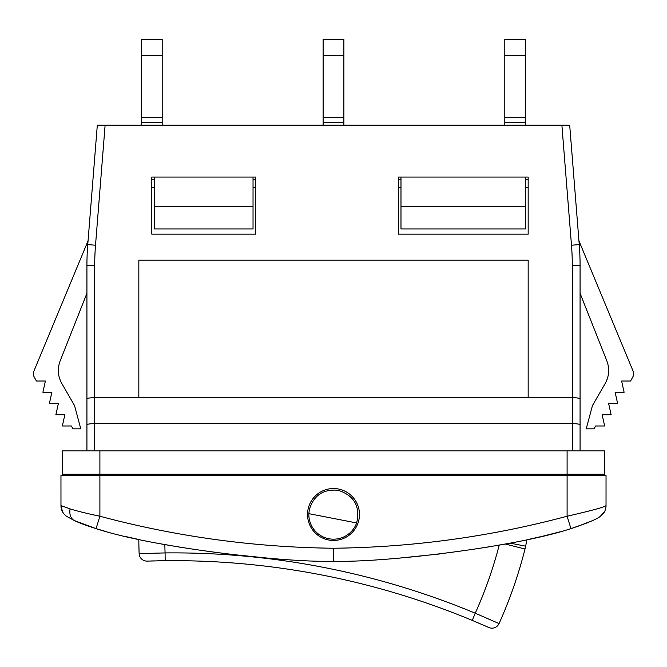<?xml version="1.0" encoding="UTF-8"?>
<svg xmlns="http://www.w3.org/2000/svg" width="667" height="667" viewBox="0 0 667 667"><rect width="100%" height="100%" fill="white"/><g stroke="black" fill="none" stroke-linecap="round" stroke-linejoin="round"><path stroke-width="1" d="M253.035 177.063L253.035 206.395L154.41 206.395L154.41 177.063M525.571 177.063L525.571 206.395L400.984 206.395L400.984 177.063M400.984 206.395L400.984 228.973L525.571 228.973L525.571 206.395M255.636 187.452L253.035 187.452M528.164 187.452L525.571 187.452M91.304 514.382L99.9 516.233C87.977 513.765 78.039 511.322 70.093 508.896L60.972 505.619L60.964 475.554L606.036 475.554L606.028 505.619C604.602 507.078 591.629 510.614 567.1 516.233C490.729 536.677 412.865 547.34 333.5 548.232L333.5 561.205C381.19 562.89 513.59 547.665 570.944 528.623C587.31 523.136 597.082 519.068 600.25 516.416A12.981 12.981 0 0 0 606.036 505.619M66.767 516.425L66.75 516.416C63.023 513.773 61.089 510.172 60.964 505.619A12.981 12.981 0 0 0 62.498 511.731A12.981 12.981 0 0 1 60.964 505.619C61.089 510.172 63.023 513.773 66.75 516.416L74.571 520.669L96.048 528.623C153.402 547.665 285.81 562.89 333.5 561.205M307.545 514.49A25.955 25.955 0 0 0 346.481 536.968A25.955 25.955 0 0 0 346.481 492.004A25.955 25.955 0 0 0 307.545 514.49M592.429 520.669L576.421 526.863M573.987 527.664L571.461 528.464M398.733 558.171L439.861 553.943M483.959 547.724L508.846 543.38M527.097 539.728L542.746 536.226M542.146 536.368L540.987 536.635M540.087 536.852L537.769 537.385M537.702 537.394L536.66 537.635M535.684 537.86L534.125 538.202M532.675 538.527L527.797 539.586M560.022 531.816L542.938 536.176M604.477 511.772L600.25 516.416M106.186 531.599L96.056 528.623C86.135 525.446 78.973 522.795 74.571 520.669A12.981 9.521 -65.1 0 1 70.093 508.896L70.91 509.146M91.571 527.188L91.129 527.047M88.102 526.021L87.202 525.704M84.609 524.779L83.675 524.429M83.625 524.412L72.953 519.901M147.649 561.08L147.182 561.097A7.787 7.787 0 0 1 139.136 553.61A453.702 453.702 0 0 1 138.819 539.503L135.693 538.828M133.55 538.352L131.391 537.869M130.357 537.635L129.398 537.419M126.855 536.835L126.013 536.635M124.854 536.368L124.254 536.226M124.062 536.176L139.87 539.728M158.154 543.38L183.041 547.724M227.139 553.943L268.267 558.171M580.073 293.288L606.87 360.93C609.73 368.693 609.179 376.205 605.211 383.467L592.454 405.569L586.218 428.831L594.005 428.831L595.648 425.98L604.644 425.98L602.143 414.741L611.13 414.741L608.629 403.502L617.617 403.502L615.116 392.263L624.104 392.263L621.602 381.024L630.598 381.024L633.25 376.121L633.475 372.011L578.948 240.862L569.693 125.154L579.248 244.597A259.555 259.555 0 0 1 580.073 265.299L580.073 424.787C579.606 424.095 577.013 423.712 572.286 423.645L572.286 397.69C577.013 397.757 579.606 398.141 580.073 398.833L580.073 450.892M569.693 125.154L561.881 125.154L571.486 245.223L579.248 244.597M86.927 450.892L86.927 398.833C87.394 398.141 89.987 397.757 94.714 397.69L94.714 265.299A251.767 251.767 0 0 1 95.514 245.223L105.119 125.154L97.307 125.154L91.079 203.018M105.119 125.154L561.881 125.154M571.486 245.223A251.767 251.767 0 0 1 572.286 265.299L572.286 397.69L528.164 397.69L528.164 260.122L138.836 260.122L138.836 397.69L94.714 397.69L94.714 423.645L572.286 423.645L572.286 450.892M151.809 177.063L151.809 234.167L255.636 234.167L255.636 177.063L151.809 177.063M398.391 177.063L398.391 234.167L528.164 234.167L528.164 177.063L398.391 177.063M528.164 397.69L138.836 397.69M94.714 450.892L94.714 423.645C89.987 423.712 87.394 424.095 86.927 424.787L86.927 265.299A259.555 259.555 0 0 1 87.752 244.597L97.307 125.154M154.41 187.452L151.809 187.452M400.984 187.452L398.391 187.452M253.035 206.395L253.035 228.973L154.41 228.973L154.41 206.395M88.052 240.862L33.525 372.011L33.75 376.121L36.402 381.024L45.398 381.024L42.896 392.263L51.884 392.263L49.383 403.502L58.371 403.502L55.87 414.741L64.857 414.741L62.356 425.98L71.352 425.98L72.995 428.831L80.782 428.831L74.546 405.569L61.789 383.467C57.821 376.205 57.27 368.693 60.13 360.93L86.927 293.288M356.662 522.953C360.422 506.461 354.269 495.573 338.202 490.278C323.245 488.894 313.615 495.389 309.296 509.78L308.854 513.665A24.654 24.654 0 0 0 356.662 522.953L308.854 513.665M505.353 544.03L525.021 549.008A51.909 51.909 0 0 0 525.654 546.173L526.897 539.778L525.654 546.173L510.08 543.146M479.206 623.328L472.261 620.393A778.664 778.664 0 0 0 165.166 560.705L157.629 560.814M499.216 545.139A427.747 427.747 0 0 1 475.254 613.206L472.261 620.393L488.369 627.305M485.459 626.03L482.216 624.612M154.36 560.889L150.817 560.98M525.021 549.008A453.702 453.702 0 0 1 499.058 623.57L475.254 613.206A786.451 786.451 0 0 0 165.083 552.918L139.136 553.61A7.787 7.787 0 0 0 147.182 561.097L165.166 560.705L165.083 552.918A427.747 427.747 0 0 1 164.841 544.614M596.948 474.254A3.894 3.894 0 0 1 596.723 475.554M70.052 474.254A3.894 3.894 0 0 0 70.277 475.554A3.894 3.894 0 0 1 70.052 474.254M567.1 450.892L567.1 474.254L604.736 474.254L604.736 450.892L62.264 450.892L62.264 474.254L99.9 474.254L99.9 516.233L96.09 528.514M587.735 522.711L570.944 528.631L567.1 516.233L567.1 474.254L99.9 474.254L99.9 450.892M62.264 450.892L62.264 474.254M162.198 122.561L141.429 122.561L141.429 55.661L162.198 55.661L162.198 125.154M162.198 55.661L162.198 39.503L141.429 39.503L141.429 55.661M141.429 122.561L141.429 125.154M162.198 117.367L141.429 117.367M343.88 122.561L323.12 122.561L323.12 55.661L343.88 55.661L343.88 125.154M343.88 55.661L343.88 39.503L323.12 39.503L323.12 55.661M323.12 122.561L323.12 125.154M343.88 117.367L323.12 117.367M525.571 122.561L504.802 122.561L504.802 55.661L525.571 55.661L525.571 125.154M525.571 55.661L525.571 39.503L504.802 39.503L504.802 55.661M504.802 122.561L504.802 125.154M525.571 117.367L504.802 117.367M96.048 528.623L99.9 516.233C176.263 536.677 254.135 547.34 333.5 548.232M580.073 265.299L572.286 265.299M94.714 265.299L86.927 265.299A259.555 259.555 0 0 1 87.752 244.597L95.514 245.223M151.809 179.665L154.41 179.665M253.035 179.665L255.636 179.665M398.391 179.665L400.984 179.665M525.571 179.665L528.164 179.665M499.058 623.57A7.787 7.787 0 0 1 488.794 627.497A7.787 7.787 0 0 0 499.058 623.57M60.972 505.619L62.523 511.772M600.233 516.425C600.325 517.067 601.851 515.308 604.794 511.147"/></g></svg>
